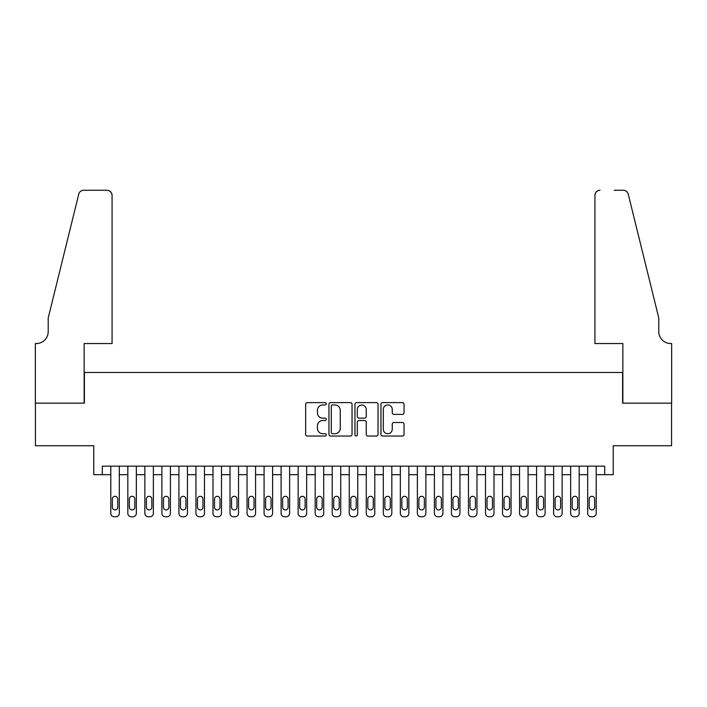 <?xml version="1.0" encoding="UTF-8"?>
<svg xmlns="http://www.w3.org/2000/svg" width="707" height="707" viewBox="0 0 707 707"><rect width="100%" height="100%" fill="white"/><g stroke="black" fill="none" stroke-linecap="round" stroke-linejoin="round"><path stroke-width="1.06" d="M326.254 403.777A1.167 1.167 0 0 0 325.079 402.61L307.315 402.61A1.67 1.67 0 0 0 305.645 404.28L305.645 434.372A1.67 1.67 0 0 0 307.315 436.042L325.079 436.042A1.167 1.167 0 0 0 326.254 434.876A1.167 1.167 0 0 0 325.079 433.7L322.781 433.7A5.347 5.347 0 0 1 317.434 428.354L317.434 425.844A5.347 5.347 0 0 1 322.781 420.497L325.079 420.497A1.167 1.167 0 0 0 326.254 419.331A1.167 1.167 0 0 0 325.079 418.155L322.781 418.155A5.347 5.347 0 0 1 317.434 412.808L317.434 410.299A5.347 5.347 0 0 1 322.781 404.952L325.079 404.952A1.167 1.167 0 0 0 326.254 403.777M402.354 414.399A1.67 1.67 0 0 0 404.033 412.72L404.033 404.28A1.67 1.67 0 0 0 402.354 402.61L382.628 402.61A1.67 1.67 0 0 0 380.958 404.28L380.958 434.372A1.67 1.67 0 0 0 382.628 436.042L402.354 436.042A1.67 1.67 0 0 0 404.033 434.372L404.033 424.173A1.67 1.67 0 0 0 402.354 422.503L393.914 422.503A1.67 1.67 0 0 0 392.244 424.173L392.244 429.229A4.472 4.472 0 0 1 387.772 433.7A4.472 4.472 0 0 1 383.3 429.229L383.3 409.424A4.472 4.472 0 0 1 387.772 404.952A4.472 4.472 0 0 1 392.244 409.424L392.244 412.72A1.67 1.67 0 0 0 393.914 414.399L402.354 414.399M604.715 474.68L613.234 474.68L613.234 445.728L671.562 445.728L671.562 403.149L622.602 403.149L622.602 372.492L84.398 372.492L84.398 403.149L35.438 403.149L35.438 445.728L93.766 445.728L93.766 474.68L110.796 474.68L110.796 513.344A3.402 3.402 0 0 0 114.207 516.746L115.913 516.746A3.402 3.402 0 0 0 119.315 513.344L119.315 474.68L127.834 474.68L127.834 513.344A3.402 3.402 0 0 0 131.237 516.746L132.943 516.746A3.402 3.402 0 0 0 136.345 513.344L136.345 474.68L144.864 474.68L144.864 513.344A3.402 3.402 0 0 0 148.267 516.746L149.972 516.746A3.402 3.402 0 0 0 153.375 513.344L153.375 474.68L161.894 474.68L161.894 513.344A3.402 3.402 0 0 0 165.297 516.746L167.002 516.746A3.402 3.402 0 0 0 170.414 513.344L170.414 474.68L178.924 474.68L178.924 513.344A3.402 3.402 0 0 0 182.335 516.746L184.032 516.746A3.402 3.402 0 0 0 187.443 513.344L187.443 474.68L195.954 474.68L195.954 513.344A3.402 3.402 0 0 0 199.365 516.746L201.071 516.746A3.402 3.402 0 0 0 204.473 513.344L204.473 474.68L212.993 474.68L212.993 513.344A3.402 3.402 0 0 0 216.395 516.746L218.101 516.746A3.402 3.402 0 0 0 221.503 513.344L221.503 474.68L230.022 474.68L230.022 513.344A3.402 3.402 0 0 0 233.425 516.746L235.131 516.746A3.402 3.402 0 0 0 238.533 513.344L238.533 474.68L247.052 474.68L247.052 513.344A3.402 3.402 0 0 0 250.455 516.746L252.16 516.746A3.402 3.402 0 0 0 255.572 513.344L255.572 474.68L264.082 474.68L264.082 513.344A3.402 3.402 0 0 0 267.493 516.746L269.19 516.746A3.402 3.402 0 0 0 272.602 513.344L272.602 474.68L281.112 474.68L281.112 513.344A3.402 3.402 0 0 0 284.523 516.746L286.229 516.746A3.402 3.402 0 0 0 289.631 513.344L289.631 474.68L298.151 474.68L298.151 513.344A3.402 3.402 0 0 0 301.553 516.746L303.259 516.746A3.402 3.402 0 0 0 306.661 513.344L306.661 474.68L315.181 474.68L315.181 513.344A3.402 3.402 0 0 0 318.583 516.746L320.289 516.746A3.402 3.402 0 0 0 323.691 513.344L323.691 474.68L332.21 474.68L332.21 513.344A3.402 3.402 0 0 0 335.613 516.746L337.319 516.746A3.402 3.402 0 0 0 340.73 513.344L340.73 474.68L349.24 474.68L349.24 513.344A3.402 3.402 0 0 0 352.652 516.746L354.348 516.746A3.402 3.402 0 0 0 357.76 513.344L357.76 474.68L366.27 474.68L366.27 513.344A3.402 3.402 0 0 0 369.681 516.746L371.387 516.746A3.402 3.402 0 0 0 374.79 513.344L374.79 474.68L383.309 474.68L383.309 513.344A3.402 3.402 0 0 0 386.711 516.746L388.417 516.746A3.402 3.402 0 0 0 391.819 513.344L391.819 474.68L400.339 474.68L400.339 513.344A3.402 3.402 0 0 0 403.741 516.746L405.447 516.746A3.402 3.402 0 0 0 408.849 513.344L408.849 474.68L417.369 474.68L417.369 513.344A3.402 3.402 0 0 0 420.771 516.746L422.477 516.746A3.402 3.402 0 0 0 425.888 513.344L425.888 474.68L434.398 474.68L434.398 513.344A3.402 3.402 0 0 0 437.81 516.746L439.507 516.746A3.402 3.402 0 0 0 442.918 513.344L442.918 474.68L451.428 474.68L451.428 513.344A3.402 3.402 0 0 0 454.84 516.746L456.545 516.746A3.402 3.402 0 0 0 459.948 513.344L459.948 474.68L468.467 474.68L468.467 513.344A3.402 3.402 0 0 0 471.869 516.746L473.575 516.746A3.402 3.402 0 0 0 476.978 513.344L476.978 474.68L485.497 474.68L485.497 513.344A3.402 3.402 0 0 0 488.899 516.746L490.605 516.746A3.402 3.402 0 0 0 494.007 513.344L494.007 474.68L502.527 474.68L502.527 513.344A3.402 3.402 0 0 0 505.929 516.746L507.635 516.746A3.402 3.402 0 0 0 511.046 513.344L511.046 474.68L519.557 474.68L519.557 513.344A3.402 3.402 0 0 0 522.968 516.746L524.665 516.746A3.402 3.402 0 0 0 528.076 513.344L528.076 474.68L536.586 474.68L536.586 513.344A3.402 3.402 0 0 0 539.998 516.746L541.703 516.746A3.402 3.402 0 0 0 545.106 513.344L545.106 474.68L553.625 474.68L553.625 513.344A3.402 3.402 0 0 0 557.028 516.746L558.733 516.746A3.402 3.402 0 0 0 562.136 513.344L562.136 474.68L570.655 474.68L570.655 513.344A3.402 3.402 0 0 0 574.057 516.746L575.763 516.746A3.402 3.402 0 0 0 579.166 513.344L579.166 474.68L587.685 474.68L587.685 513.344A3.402 3.402 0 0 0 591.087 516.746L592.793 516.746A3.402 3.402 0 0 0 596.204 513.344L596.204 474.68L604.715 474.68L604.715 466.16L102.285 466.16L102.285 474.68M352.033 404.28A1.67 1.67 0 0 0 350.363 402.61L330.637 402.61A1.67 1.67 0 0 0 328.967 404.28L328.967 434.372A1.67 1.67 0 0 0 330.637 436.042L350.363 436.042A1.67 1.67 0 0 0 352.033 434.372L352.033 404.28M356.637 402.61L376.363 402.61A1.67 1.67 0 0 1 378.033 404.28L378.033 434.372A1.67 1.67 0 0 1 376.363 436.042L367.923 436.042A1.67 1.67 0 0 1 366.244 434.372L366.244 422.167A1.67 1.67 0 0 0 364.573 420.497L358.979 420.497A1.67 1.67 0 0 0 357.3 422.167L357.3 434.876A1.167 1.167 0 0 1 356.134 436.042A1.167 1.167 0 0 1 354.967 434.876L354.967 404.28A1.67 1.67 0 0 1 356.637 402.61M332.476 404.952A1.167 1.167 0 0 0 331.309 406.118L331.309 432.534A1.167 1.167 0 0 0 332.476 433.7L334.906 433.7A5.347 5.347 0 0 0 340.253 428.354L340.253 410.299A5.347 5.347 0 0 0 334.906 404.952L332.476 404.952M366.244 409.503A4.472 4.472 0 0 0 361.772 405.031A4.472 4.472 0 0 0 357.3 409.503L357.3 416.485A1.67 1.67 0 0 0 358.979 418.155L364.573 418.155A1.67 1.67 0 0 0 366.244 416.485L366.244 409.503M119.315 466.16L119.315 513.344M110.796 466.16L110.796 513.344M117.786 507.211A2.722 2.722 0 0 1 115.055 509.933A2.722 2.722 0 0 1 112.333 507.211L112.333 499.036A2.722 2.722 0 0 1 115.055 496.314A2.722 2.722 0 0 1 117.786 499.036L117.786 507.211M114.207 516.746L115.913 516.746M112.077 343.54L112.077 195.362A5.108 5.108 0 0 0 106.969 190.254L83.718 190.254A5.108 5.108 0 0 0 78.76 194.142L48.209 317.991L48.209 331.618A11.922 11.922 0 0 1 36.287 343.54L35.35 343.54L35.35 403.149L84.142 403.149L84.142 343.54L112.077 343.54L112.077 195.362C111.75 192.277 110.053 190.581 106.969 190.254L92.829 190.254M78.76 194.142C80.059 191.341 80.059 191.341 78.76 194.142C80.059 191.341 80.059 191.341 78.76 194.142M48.209 331.618A11.922 11.922 0 0 1 36.287 343.54M594.923 343.54L594.923 195.362L594.923 343.54L622.858 343.54L622.858 403.149L671.65 403.149L671.65 343.54L670.713 343.54A11.922 11.922 0 0 1 658.791 331.618A11.922 11.922 0 0 0 670.713 343.54M649.424 280.016L628.24 194.142L658.791 317.991L658.791 331.618M614.171 190.254L623.282 190.254A5.108 5.108 0 0 1 628.24 194.142C626.941 191.341 626.941 191.341 628.24 194.142C626.941 191.341 626.941 191.341 628.24 194.142M600.031 190.254A5.108 5.108 0 0 0 594.923 195.362C595.25 192.277 596.947 190.581 600.031 190.254M136.345 466.16L136.345 513.344M127.834 466.16L127.834 513.344M134.816 507.211A2.722 2.722 0 0 1 132.085 509.933A2.722 2.722 0 0 1 129.363 507.211L129.363 499.036A2.722 2.722 0 0 1 132.085 496.314A2.722 2.722 0 0 1 134.816 499.036L134.816 507.211M131.237 516.746L132.943 516.746M153.375 466.16L153.375 513.344M144.864 466.16L144.864 513.344M151.846 507.211A2.722 2.722 0 0 1 149.124 509.933A2.722 2.722 0 0 1 146.393 507.211L146.393 499.036A2.722 2.722 0 0 1 149.124 496.314A2.722 2.722 0 0 1 151.846 499.036L151.846 507.211M148.267 516.746L149.972 516.746M170.414 466.16L170.414 513.344M161.894 466.16L161.894 513.344M168.876 507.211A2.722 2.722 0 0 1 166.154 509.933A2.722 2.722 0 0 1 163.432 507.211L163.432 499.036A2.722 2.722 0 0 1 166.154 496.314A2.722 2.722 0 0 1 168.876 499.036L168.876 507.211M165.297 516.746L167.002 516.746M187.443 466.16L187.443 513.344M178.924 466.16L178.924 513.344M185.906 507.211A2.722 2.722 0 0 1 183.184 509.933A2.722 2.722 0 0 1 180.462 507.211L180.462 499.036A2.722 2.722 0 0 1 183.184 496.314A2.722 2.722 0 0 1 185.906 499.036L185.906 507.211M182.335 516.746L184.032 516.746M204.473 466.16L204.473 513.344M195.954 466.16L195.954 513.344M202.944 507.211A2.722 2.722 0 0 1 200.214 509.933A2.722 2.722 0 0 1 197.492 507.211L197.492 499.036A2.722 2.722 0 0 1 200.214 496.314A2.722 2.722 0 0 1 202.944 499.036L202.944 507.211M199.365 516.746L201.071 516.746M221.503 466.16L221.503 513.344M212.993 466.16L212.993 513.344M219.974 507.211A2.722 2.722 0 0 1 217.243 509.933A2.722 2.722 0 0 1 214.521 507.211L214.521 499.036A2.722 2.722 0 0 1 217.243 496.314A2.722 2.722 0 0 1 219.974 499.036L219.974 507.211M216.395 516.746L218.101 516.746M238.533 466.16L238.533 513.344M230.022 466.16L230.022 513.344M237.004 507.211A2.722 2.722 0 0 1 234.282 509.933A2.722 2.722 0 0 1 231.551 507.211L231.551 499.036A2.722 2.722 0 0 1 234.282 496.314A2.722 2.722 0 0 1 237.004 499.036L237.004 507.211M233.425 516.746L235.131 516.746M255.572 466.16L255.572 513.344M247.052 466.16L247.052 513.344M254.034 507.211A2.722 2.722 0 0 1 251.312 509.933A2.722 2.722 0 0 1 248.581 507.211L248.581 499.036A2.722 2.722 0 0 1 251.312 496.314A2.722 2.722 0 0 1 254.034 499.036L254.034 507.211M250.455 516.746L252.16 516.746M272.602 466.16L272.602 513.344M264.082 466.16L264.082 513.344M271.064 507.211A2.722 2.722 0 0 1 268.342 509.933A2.722 2.722 0 0 1 265.62 507.211L265.62 499.036A2.722 2.722 0 0 1 268.342 496.314A2.722 2.722 0 0 1 271.064 499.036L271.064 507.211M267.493 516.746L269.19 516.746M289.631 466.16L289.631 513.344M281.112 466.16L281.112 513.344M288.103 507.211A2.722 2.722 0 0 1 285.372 509.933A2.722 2.722 0 0 1 282.65 507.211L282.65 499.036A2.722 2.722 0 0 1 285.372 496.314A2.722 2.722 0 0 1 288.103 499.036L288.103 507.211M284.523 516.746L286.229 516.746M306.661 466.16L306.661 513.344M298.151 466.16L298.151 513.344M305.132 507.211A2.722 2.722 0 0 1 302.402 509.933A2.722 2.722 0 0 1 299.68 507.211L299.68 499.036A2.722 2.722 0 0 1 302.402 496.314A2.722 2.722 0 0 1 305.132 499.036L305.132 507.211M301.553 516.746L303.259 516.746M323.691 466.16L323.691 513.344M315.181 466.16L315.181 513.344M322.162 507.211A2.722 2.722 0 0 1 319.44 509.933A2.722 2.722 0 0 1 316.709 507.211L316.709 499.036A2.722 2.722 0 0 1 319.44 496.314A2.722 2.722 0 0 1 322.162 499.036L322.162 507.211M318.583 516.746L320.289 516.746M340.73 466.16L340.73 513.344M332.21 466.16L332.21 513.344M339.192 507.211A2.722 2.722 0 0 1 336.47 509.933A2.722 2.722 0 0 1 333.739 507.211L333.739 499.036A2.722 2.722 0 0 1 336.47 496.314A2.722 2.722 0 0 1 339.192 499.036L339.192 507.211M335.613 516.746L337.319 516.746M357.76 466.16L357.76 513.344M349.24 466.16L349.24 513.344M356.222 507.211A2.722 2.722 0 0 1 353.5 509.933A2.722 2.722 0 0 1 350.778 507.211L350.778 499.036A2.722 2.722 0 0 1 353.5 496.314A2.722 2.722 0 0 1 356.222 499.036L356.222 507.211M352.652 516.746L354.348 516.746M374.79 466.16L374.79 513.344M366.27 466.16L366.27 513.344M373.261 507.211A2.722 2.722 0 0 1 370.53 509.933A2.722 2.722 0 0 1 367.808 507.211L367.808 499.036A2.722 2.722 0 0 1 370.53 496.314A2.722 2.722 0 0 1 373.261 499.036L373.261 507.211M369.681 516.746L371.387 516.746M391.819 466.16L391.819 513.344M383.309 466.16L383.309 513.344M390.291 507.211A2.722 2.722 0 0 1 387.56 509.933A2.722 2.722 0 0 1 384.838 507.211L384.838 499.036A2.722 2.722 0 0 1 387.56 496.314A2.722 2.722 0 0 1 390.291 499.036L390.291 507.211M386.711 516.746L388.417 516.746M408.849 466.16L408.849 513.344M400.339 466.16L400.339 513.344M407.32 507.211A2.722 2.722 0 0 1 404.598 509.933A2.722 2.722 0 0 1 401.868 507.211L401.868 499.036A2.722 2.722 0 0 1 404.598 496.314A2.722 2.722 0 0 1 407.32 499.036L407.32 507.211M403.741 516.746L405.447 516.746M425.888 466.16L425.888 513.344M417.369 466.16L417.369 513.344M424.35 507.211A2.722 2.722 0 0 1 421.628 509.933A2.722 2.722 0 0 1 418.898 507.211L418.898 499.036A2.722 2.722 0 0 1 421.628 496.314A2.722 2.722 0 0 1 424.35 499.036L424.35 507.211M420.771 516.746L422.477 516.746M442.918 466.16L442.918 513.344M434.398 466.16L434.398 513.344M441.38 507.211A2.722 2.722 0 0 1 438.658 509.933A2.722 2.722 0 0 1 435.936 507.211L435.936 499.036A2.722 2.722 0 0 1 438.658 496.314A2.722 2.722 0 0 1 441.38 499.036L441.38 507.211M437.81 516.746L439.507 516.746M459.948 466.16L459.948 513.344M451.428 466.16L451.428 513.344M458.419 507.211A2.722 2.722 0 0 1 455.688 509.933A2.722 2.722 0 0 1 452.966 507.211L452.966 499.036A2.722 2.722 0 0 1 455.688 496.314A2.722 2.722 0 0 1 458.419 499.036L458.419 507.211M454.84 516.746L456.545 516.746M476.978 466.16L476.978 513.344M468.467 466.16L468.467 513.344M475.449 507.211A2.722 2.722 0 0 1 472.718 509.933A2.722 2.722 0 0 1 469.996 507.211L469.996 499.036A2.722 2.722 0 0 1 472.718 496.314A2.722 2.722 0 0 1 475.449 499.036L475.449 507.211M471.869 516.746L473.575 516.746M494.007 466.16L494.007 513.344M485.497 466.16L485.497 513.344M492.479 507.211A2.722 2.722 0 0 1 489.757 509.933A2.722 2.722 0 0 1 487.026 507.211L487.026 499.036A2.722 2.722 0 0 1 489.757 496.314A2.722 2.722 0 0 1 492.479 499.036L492.479 507.211M488.899 516.746L490.605 516.746M511.046 466.16L511.046 513.344M502.527 466.16L502.527 513.344M509.508 507.211A2.722 2.722 0 0 1 506.786 509.933A2.722 2.722 0 0 1 504.056 507.211L504.056 499.036A2.722 2.722 0 0 1 506.786 496.314A2.722 2.722 0 0 1 509.508 499.036L509.508 507.211M505.929 516.746L507.635 516.746M528.076 466.16L528.076 513.344M519.557 466.16L519.557 513.344M526.538 507.211A2.722 2.722 0 0 1 523.816 509.933A2.722 2.722 0 0 1 521.094 507.211L521.094 499.036A2.722 2.722 0 0 1 523.816 496.314A2.722 2.722 0 0 1 526.538 499.036L526.538 507.211M522.968 516.746L524.665 516.746M545.106 466.16L545.106 513.344M536.586 466.16L536.586 513.344M543.568 507.211A2.722 2.722 0 0 1 540.846 509.933A2.722 2.722 0 0 1 538.124 507.211L538.124 499.036A2.722 2.722 0 0 1 540.846 496.314A2.722 2.722 0 0 1 543.568 499.036L543.568 507.211M539.998 516.746L541.703 516.746M562.136 466.16L562.136 513.344M553.625 466.16L553.625 513.344M560.607 507.211A2.722 2.722 0 0 1 557.876 509.933A2.722 2.722 0 0 1 555.154 507.211L555.154 499.036A2.722 2.722 0 0 1 557.876 496.314A2.722 2.722 0 0 1 560.607 499.036L560.607 507.211M557.028 516.746L558.733 516.746M579.166 466.16L579.166 513.344M570.655 466.16L570.655 513.344M577.637 507.211A2.722 2.722 0 0 1 574.915 509.933A2.722 2.722 0 0 1 572.184 507.211L572.184 499.036A2.722 2.722 0 0 1 574.915 496.314A2.722 2.722 0 0 1 577.637 499.036L577.637 507.211M574.057 516.746L575.763 516.746M596.204 466.16L596.204 513.344M587.685 466.16L587.685 513.344M594.667 507.211A2.722 2.722 0 0 1 591.945 509.933A2.722 2.722 0 0 1 589.214 507.211L589.214 499.036A2.722 2.722 0 0 1 591.945 496.314A2.722 2.722 0 0 1 594.667 499.036L594.667 507.211M591.087 516.746L592.793 516.746"/></g></svg>
